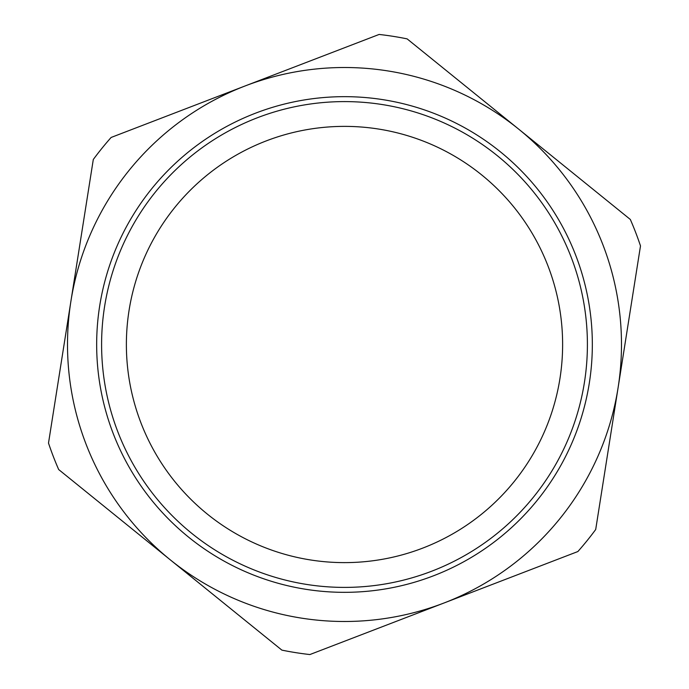 <?xml version="1.0" encoding="UTF-8"?>
<svg xmlns="http://www.w3.org/2000/svg" width="689" height="689" viewBox="0 0 689 689"><rect width="100%" height="100%" fill="white"/><g stroke="black" fill="none" stroke-linecap="round" stroke-linejoin="round"><path stroke-width="1.03" d="M630.323 219.455A311.979 311.979 0 0 1 640.494 245.921L618.093 387.709A276.987 276.987 0 0 1 170.278 559.838A276.987 276.987 0 0 1 245.12 85.953A276.987 276.987 0 0 1 618.093 387.709L595.701 529.505A311.979 311.979 0 0 1 577.873 551.544L309.886 654.55A311.979 311.979 0 0 1 281.879 650.123L58.677 469.545A311.979 311.979 0 0 1 48.506 443.079L93.299 159.495A311.979 311.979 0 0 1 111.127 137.456L379.114 34.45A311.979 311.979 0 0 1 407.121 38.877L630.323 219.455M433.415 575.832A247.833 247.833 0 0 1 99.698 305.838A247.833 247.833 0 0 1 500.386 151.83A247.833 247.833 0 0 1 433.415 575.832M422.753 548.099A218.12 218.12 0 0 1 129.05 310.472A218.12 218.12 0 0 1 481.697 174.928A218.12 218.12 0 0 1 422.753 548.099M431.65 571.233A242.907 242.907 0 0 0 497.286 155.662A242.907 242.907 0 0 0 104.573 306.605A242.907 242.907 0 0 0 431.65 571.233"/></g></svg>
